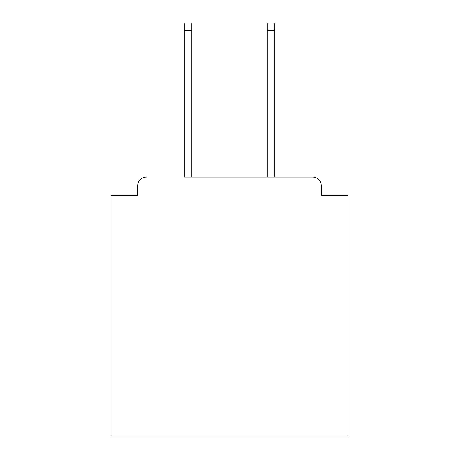 <?xml version="1.0" encoding="UTF-8"?>
<svg xmlns="http://www.w3.org/2000/svg" width="459" height="459" viewBox="0 0 459 459"><rect width="100%" height="100%" fill="white"/><g stroke="black" fill="none" stroke-linecap="round" stroke-linejoin="round"><path stroke-width="0.69" d="M321.363 195.419L321.363 185.935L321.363 195.419L348.037 195.419L348.037 436.05L110.963 436.05L110.963 195.419L137.637 195.419L137.637 185.935L137.637 195.419M184.162 30.357L184.162 22.95L191.862 22.95L191.862 30.357L184.162 30.357L184.162 177.048L312.476 177.048L274.838 177.048L274.838 30.357L267.138 30.357L267.138 22.95L274.838 22.95L274.838 30.357M321.363 185.935A8.887 8.887 0 0 0 312.476 177.048M146.524 177.048A8.887 8.887 0 0 0 137.637 185.935M267.138 30.357L267.138 177.048L191.862 177.048L191.862 30.357"/></g></svg>
